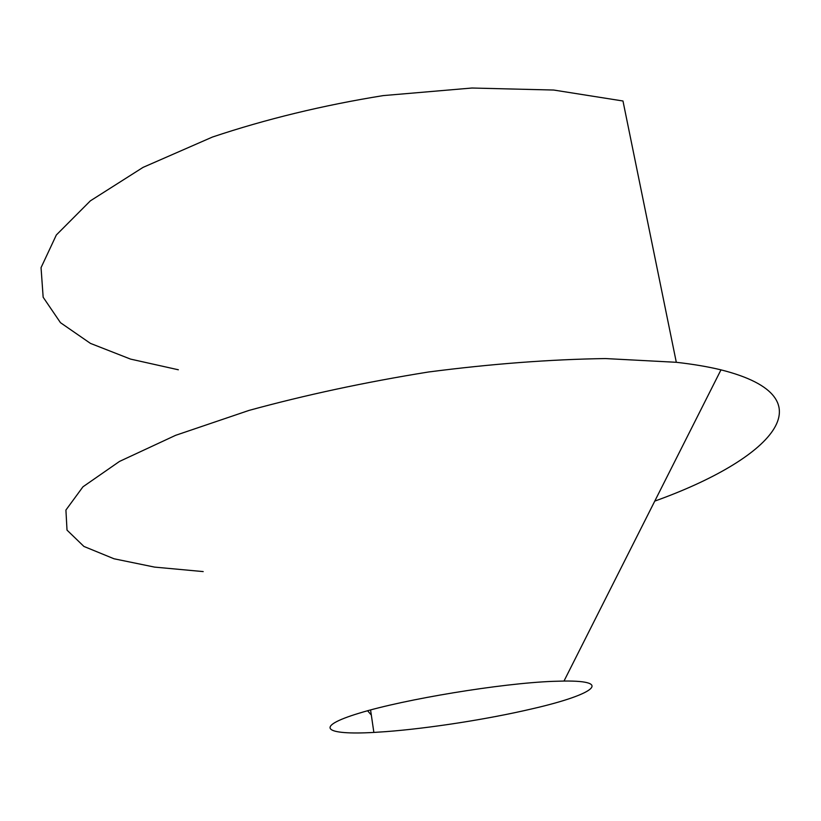 <?xml version="1.0" encoding="UTF-8"?>
<svg xmlns="http://www.w3.org/2000/svg" width="821" height="821" viewBox="0 0 821 821"><rect width="100%" height="100%" fill="white"/><g stroke="black" fill="none" stroke-linecap="round" stroke-linejoin="round"><path stroke-width="1.23" d="M532.09 708.831C488.197 719.145 428.86 728.412 385.808 731.644L373.863 732.424C324.757 735.226 312.832 727.201 359.29 713.151C405.03 699.123 500.615 683.38 552.636 681.358L563.996 681.05C614.672 680.465 592.177 695.089 532.09 708.831M654.768 501.108C769.626 459.904 832.607 397.959 720.982 369.861C708.123 366.73 693.232 364.206 676.309 362.297L605.467 358.561C550.563 359.362 491.563 363.836 428.48 371.995C365.171 382.175 305.34 394.983 248.989 410.418L175.581 435.335L119.527 461.412L82.952 486.812L65.916 510.046L67.014 530.12L83.927 546.447L114.006 558.773L154.584 567.106L203.198 571.59M178.342 369.778L130.539 359.095L90.454 343.394L60.477 322.684L43.154 297.233L41.05 267.646L56.341 234.98L90.361 200.847L143.049 167.381L212.434 137.045C265.85 119.148 322.797 105.334 383.253 95.595L471.931 88.021L553.713 90.043L622.975 100.993L676.309 362.297M370.579 709.949L373.863 732.424M563.996 681.05L720.982 369.861M371.318 715.04L367.592 710.76"/></g></svg>
